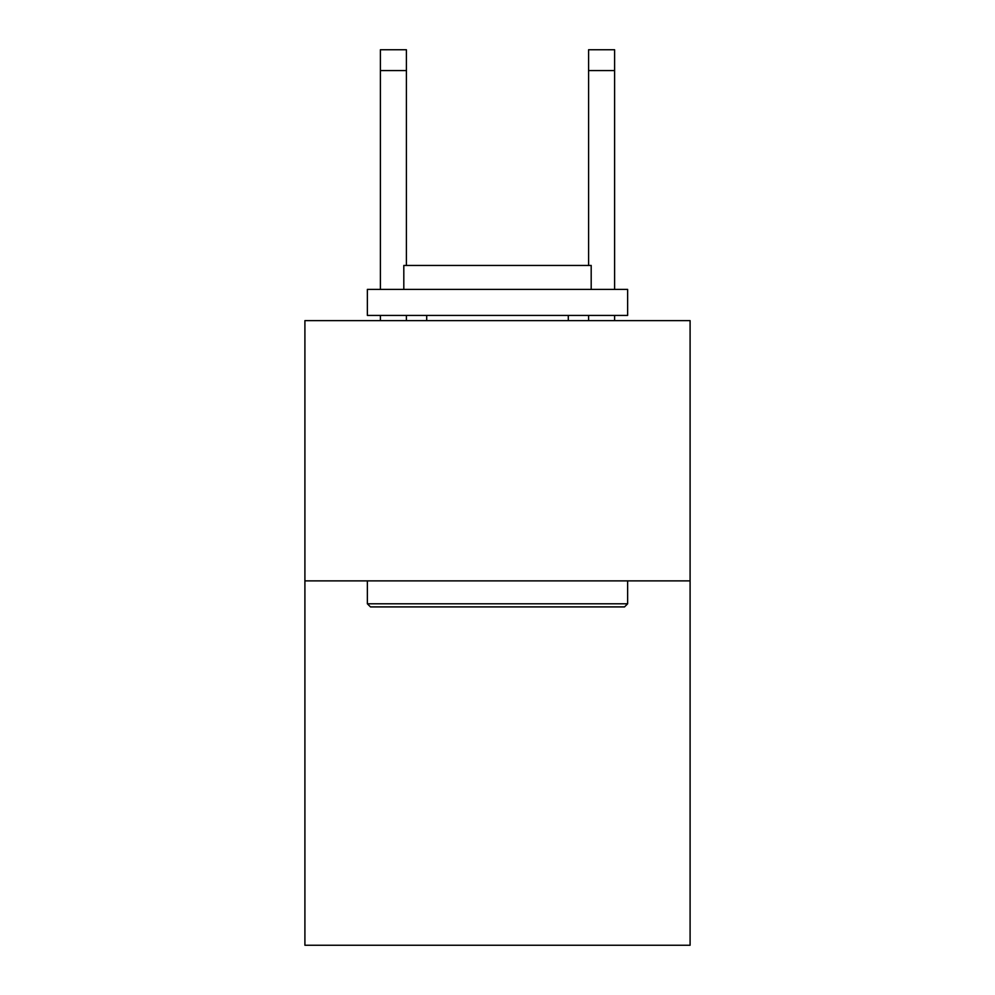 <?xml version="1.0" encoding="UTF-8"?>
<svg xmlns="http://www.w3.org/2000/svg" width="995" height="995" viewBox="0 0 995 995"><rect width="100%" height="100%" fill="white"/><g stroke="black" fill="none" stroke-linecap="round" stroke-linejoin="round"><path stroke-width="1.49" d="M690.095 580.881L690.095 945.25L304.905 945.25L304.905 320.626L690.095 320.626L690.095 580.881L304.905 580.881M370.488 606.913L367.366 603.791L627.634 603.791L624.512 606.913L370.488 606.913M627.634 289.396L627.634 315.427L367.366 315.427L367.366 289.396L627.634 289.396M403.808 289.396L403.808 265.454L591.192 265.454L591.192 289.396M627.634 580.881L627.634 603.791M367.366 580.881L367.366 603.791M568.294 315.427L568.294 320.626M426.706 315.427L426.706 320.626M406.408 320.626L406.408 315.427M406.408 265.454L406.408 70.57L380.388 70.57L380.388 49.75L406.408 49.75L406.408 70.57M380.388 320.626L380.388 315.427M380.388 289.396L380.388 70.57M614.611 320.626L614.611 315.427M614.611 289.396L614.611 49.75L588.592 49.75L588.592 265.454M588.592 315.427L588.592 320.626M588.592 70.57L614.611 70.57"/></g></svg>
